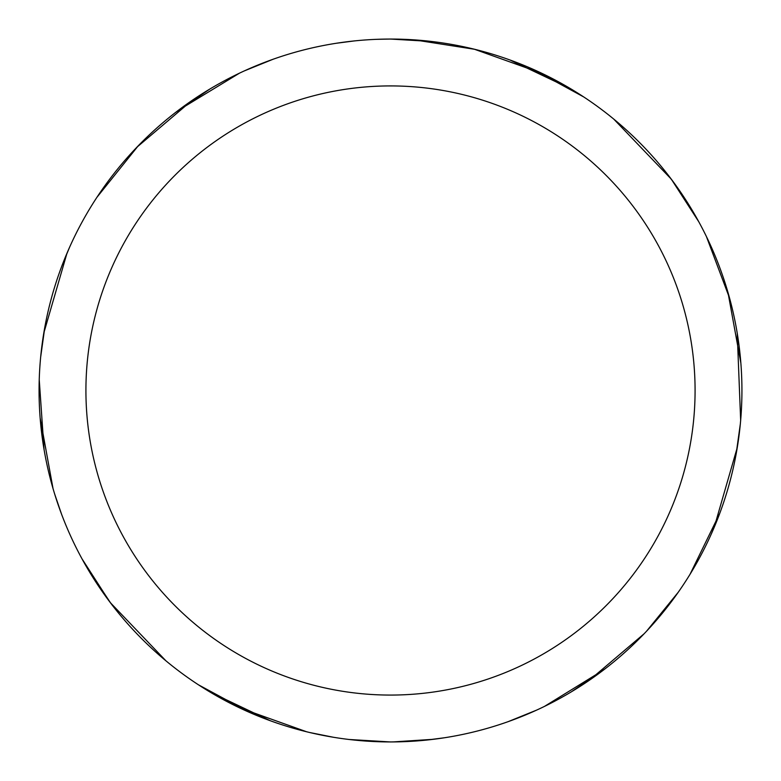 <?xml version="1.0" encoding="UTF-8"?>
<svg xmlns="http://www.w3.org/2000/svg" width="781" height="781" viewBox="0 0 781 781"><rect width="100%" height="100%" fill="white"/><g stroke="black" fill="none" stroke-linecap="round" stroke-linejoin="round"><path stroke-width="1.17" d="M390.5 39.06A351.43 351.43 0 0 1 741.93 390.5A351.43 351.43 0 0 1 390.5 741.93A351.43 351.43 0 0 1 39.07 390.5A351.43 351.43 0 0 1 390.5 39.06M390.5 85.92A304.58 304.58 0 0 1 695.08 390.5A304.58 304.58 0 0 1 390.5 695.07A304.58 304.58 0 0 1 85.92 390.5A304.58 304.58 0 0 1 390.5 85.92M165.943 660.833L110.297 602.61M44.068 449.661L39.226 379.537M96.776 197.505L138.296 145.754M250.145 712.711L198.374 684.771M110.775 603.244L84.729 563.765M61.533 514.142L54.563 493.709M376.989 39.323L390.451 39.05L432 41.51M414.184 39.841L474.799 49.32M270.372 720.775L210.069 692.073M109.643 601.741L81.976 558.786M43.775 333.155L66.971 253.249M178.175 110.433L239.425 73.199M333.633 737.303L309.793 732.539M644.198 633.694L589.43 680.212M444.535 737.752L426.914 740.037M509.905 59.961L570.95 88.927M671.387 179.288L698.829 221.853M737.293 447.445L714.185 527.38M603.674 669.922L544.367 706.463M433.377 739.304L392.745 741.94M532.349 68.943L583.768 96.971M706.336 236.331L729.62 298.274M404.021 741.667L390.549 741.95L349 739.48M474.272 49.193L541.926 73.365M664.211 170.073L675.009 184.189M740.359 423.771L736.102 454.239M605.548 668.477L571.36 691.82M727.96 292.387L740.866 363.077M718.247 517.334L711.423 533.735M536.615 710.114L508.099 721.673M390.529 39.06L399.228 39.177M613.69 119.034L671.25 179.103M737.215 333.096L740.661 420.373M719.74 513.42L690.013 574.338M678.308 592.174L646.483 631.292M306.728 731.807L239.074 707.635M116.789 610.918L105.991 596.811M40.641 357.229L44.898 326.751M175.452 112.523L209.64 89.18M136.802 147.297L191.57 100.788M336.465 43.238L354.086 40.954M53.04 488.603L40.134 417.923M62.753 263.666L69.577 247.265M244.385 70.876L272.901 59.327"/></g></svg>
